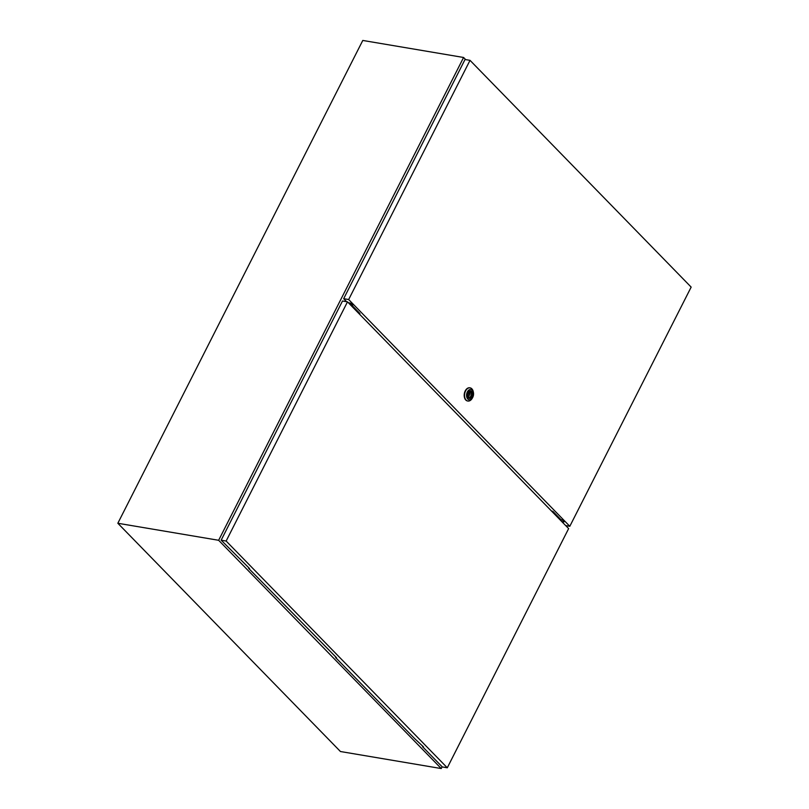 <?xml version="1.0" encoding="UTF-8"?>
<svg xmlns="http://www.w3.org/2000/svg" width="809" height="809" viewBox="0 0 809 809"><rect width="100%" height="100%" fill="white"/><g stroke="black" fill="none" stroke-linecap="round" stroke-linejoin="round"><path stroke-width="1.21" d="M465.66 59.603L463.587 57.479L218.642 540.291L117.841 523.261L340.447 751.521L441.249 768.55L442.139 766.79M218.642 540.291L441.249 768.55M463.587 57.479L362.786 40.45L117.841 523.261M350.975 303.385L350.297 304.72M351.591 303.688L350.803 305.236M350.186 303.132L349.69 304.103M563.519 520.774L562.659 522.472M563.377 520.672L562.538 522.341M560.698 519.388L560.344 520.096M470.12 393.983L469.695 395.288L470.12 393.983M472.537 397.735L472.153 398.402A6.684 4.369 -80.4 0 1 467.885 401.031A6.684 4.369 -80.4 0 1 466.136 400.081A6.684 4.369 -80.4 0 1 465.044 392.284A6.684 4.369 -80.4 0 1 470.11 387.855A6.684 4.369 -80.4 0 1 471.849 388.816A6.684 4.369 -80.4 0 1 473.275 391.748L473.427 392.507A5.248 3.428 -80.4 0 1 472.537 397.735A5.248 3.428 -80.4 0 1 467.814 399.049A5.248 3.428 -80.4 0 1 467.39 391.88A5.248 3.428 -80.4 0 1 472.304 390.201A5.248 3.428 -80.4 0 1 473.427 392.507M467.703 401.001A6.684 4.369 -80.4 0 1 467.521 400.971A6.684 4.369 -80.4 0 1 465.782 400.02A6.684 4.369 -80.4 0 1 464.69 392.223A6.684 4.369 -80.4 0 1 469.756 387.794A6.684 4.369 -80.4 0 1 469.928 387.835M470.575 390.818A3.843 2.508 -80.4 0 1 471.455 391.344A3.843 2.508 -80.4 0 1 472.112 395.732A3.843 2.508 -80.4 0 1 469.301 398.392M471.708 391.384A3.843 2.508 -80.4 0 1 472.335 395.874A3.843 2.508 -80.4 0 1 469.422 398.412A3.843 2.508 -80.4 0 1 468.421 397.866A3.843 2.508 -80.4 0 1 467.794 393.386A3.843 2.508 -80.4 0 1 470.707 390.838A3.843 2.508 -80.4 0 1 471.708 391.384M470.545 392.244A2.478 1.618 99.6 0 0 470.231 392.143A2.478 1.618 99.6 0 0 468.451 393.508A2.478 1.618 99.6 0 0 468.482 396.299L468.178 396.885L468.795 397.512L469.089 396.926A2.478 1.618 99.6 0 0 469.402 397.027A2.478 1.618 99.6 0 0 471.182 395.662A2.478 1.618 99.6 0 0 471.151 392.861L470.838 391.657L469.898 392.132M470.595 392.132L471.445 392.284M469.119 392.527L471.151 392.861M468.239 396.784L469.089 396.926M468.31 395.904A2.478 1.618 99.6 0 0 468.735 395.126M468.967 393.72A2.478 1.618 99.6 0 0 468.826 392.84M470.019 60.341L348.669 299.532L569.809 526.295L691.159 287.104L470.019 60.341L465.023 59.502L343.673 298.693L346.606 301.696M358.711 313.346L359.954 313.558L352.016 305.408L352.684 305.145A1.952 0.637 -153.1 0 0 352.835 305.023A1.952 0.637 -153.1 0 0 352.168 304.053A1.952 0.637 -153.1 0 0 350.358 303.173L348.254 302.627M562.963 521.866L563.671 521.906A1.952 0.637 -153.1 0 0 564.176 521.734A1.952 0.637 -153.1 0 0 562.306 520.086L560.768 519.459L552.82 511.308L551.566 511.096M569.809 526.295L565.713 525.597M348.669 299.532L343.673 298.693M357.689 312.294L358.943 312.507M352.016 305.408L352.663 304.508M563.377 521.057L563.883 521.087M248.646 568.383L336.514 657.717L335.624 657.565L414.815 738.769L423.491 746.899L422.601 746.747L442.301 766.952L447.286 767.792L568.636 528.601L347.496 301.848L342.51 300.999L221.16 540.19L249.536 568.535L248.646 568.383L248.899 567.878M335.877 657.06L335.624 657.565M347.496 301.848L226.146 541.039L447.286 767.792M226.146 541.039L221.16 540.19M422.854 746.242L422.601 746.747M558.463 517.093L558.109 517.8M564.015 521.229L563.671 521.906M468.401 393.619L469.928 393.882M468.168 395.035L469.695 395.288"/></g></svg>

